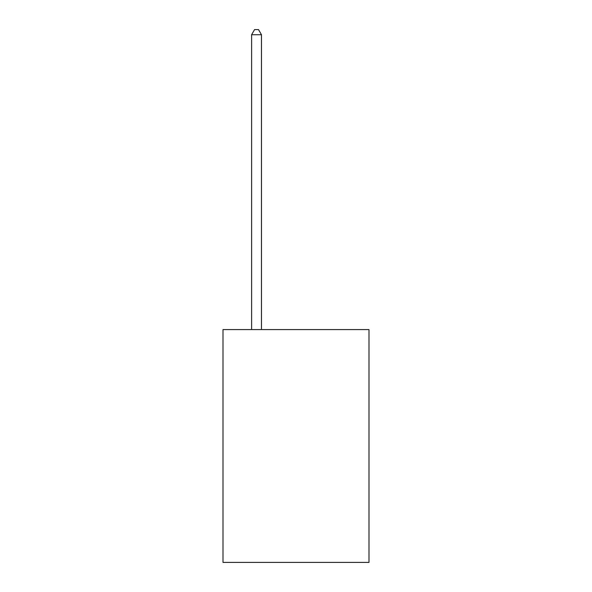 <?xml version="1.0" encoding="UTF-8"?>
<svg xmlns="http://www.w3.org/2000/svg" width="592" height="592" viewBox="0 0 592 592"><rect width="100%" height="100%" fill="white"/><g stroke="black" fill="none" stroke-linecap="round" stroke-linejoin="round"><path stroke-width="0.89" d="M369.001 329.581L369.001 562.4L222.999 562.4L222.999 329.581L369.001 329.581M261.472 329.581L261.472 34.728L251.607 34.728L251.607 329.581M251.607 34.728L254.567 29.6L258.512 29.6L261.472 34.728"/></g></svg>
